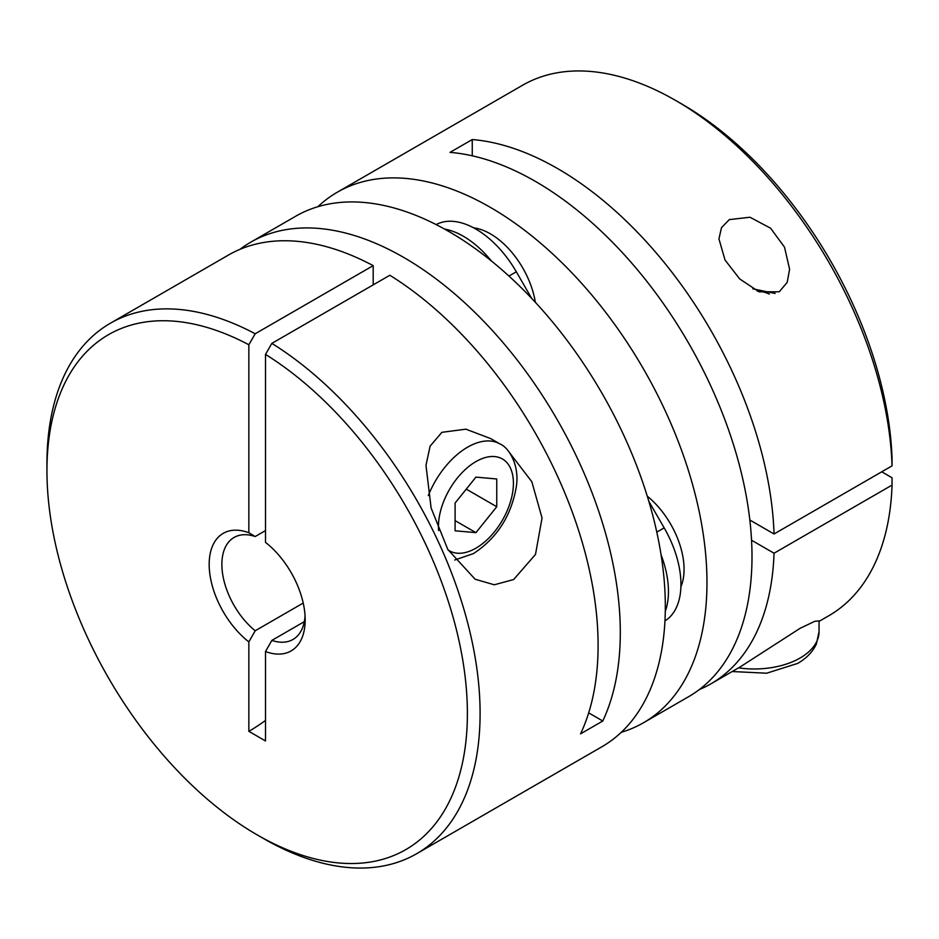 <?xml version="1.0" encoding="UTF-8"?>
<svg xmlns="http://www.w3.org/2000/svg" width="939" height="939" viewBox="0 0 939 939"><rect width="100%" height="100%" fill="white"/><g stroke="black" fill="none" stroke-linecap="round" stroke-linejoin="round"><path stroke-width="1.41" d="M475.932 477.118L455.098 503.022L455.098 530.793L475.932 532.648L496.754 506.743L496.754 478.984L475.932 477.118M466.26 489.137L496.754 506.743M455.098 520.629L475.932 532.648M490.745 438.619L465.873 429.17L441.87 432.327L430.085 446.189L425.977 465.357L431.118 508.034L447.844 549.515L475.134 579.234L494.278 584.786L513.621 579.551L535.488 554.456L542.049 517.988L531.838 481.742L509.243 452.293M165.088 291.642L110.379 323.227A306.278 176.825 60 0 1 255.197 333.768L373.194 265.643A306.278 176.825 -120 0 0 228.388 255.091L165.088 291.642M304.33 621.641L271.852 640.398A58.899 34.004 -120 0 0 292.968 639.471A58.899 34.004 -120 0 0 305.058 615.984M239.891 249.375A306.278 176.825 60 0 1 250.596 242.274A306.278 176.825 60 0 1 403.735 257.439A306.278 176.825 60 0 1 602.768 721.011L580.56 733.84A306.278 176.825 -120 0 0 389.849 275.256L271.852 343.381A306.278 176.825 60 0 1 465.169 613.648A306.278 176.825 60 0 1 416.658 853.715A306.278 176.825 60 0 1 263.519 838.539L257.169 834.877A297.299 171.649 -120 0 0 467.352 718.288A297.299 171.649 -120 0 0 265.502 354.39L265.502 542.366A67.878 39.192 60 0 1 305.175 619.846A67.878 39.192 60 0 1 265.502 651.525L271.852 640.398M416.658 853.715L601.899 746.763A306.278 176.825 -120 0 0 648.837 501.344A306.278 176.825 -120 0 0 448.76 231.452A306.278 176.825 -120 0 0 295.621 216.275L250.596 242.274M255.197 333.768L248.847 344.766A297.299 171.649 -120 0 0 46.95 470.756L46.95 463.432A306.278 176.825 60 0 1 110.379 323.227M265.502 530.582L255.197 536.533A58.899 34.004 -120 0 0 234.069 537.46A58.899 34.004 -120 0 0 223.635 579.281A58.899 34.004 -120 0 0 255.197 630.773L248.847 641.9L248.847 731.328A175.863 101.529 120 0 0 265.502 720.424M248.847 641.9A67.878 39.192 60 0 1 209.174 564.421A67.878 39.192 60 0 1 248.847 532.742L255.197 536.533M248.847 344.766L248.847 532.742M46.95 470.756A297.299 171.649 -120 0 0 257.169 834.877M248.847 731.328L265.502 740.953L265.502 651.525M255.197 630.773L303.215 603.049M271.852 343.381L265.502 354.39M373.194 284.869L373.194 265.643M588.683 712.877L602.768 721.011M491.437 260.995A80.989 46.762 -120 0 0 463.338 236.252A80.989 46.762 -120 0 0 444.558 229.069M531.662 298.367L516.321 271.794A80.989 46.762 -120 0 0 475.827 229.046A80.989 46.762 -120 0 0 436.142 224.585M699.262 689.625A306.278 176.825 -120 0 0 710.776 683.909L740.108 666.972L800.087 628.32L814.817 621.278L819.054 620.89L819.054 631.583A64.791 37.407 180 0 1 800.087 658.028A64.791 37.407 180 0 1 738.559 667.864M779.264 291.771L787.187 282.369L789.605 269.223L784.499 247.133L770.579 228.2L749.956 217.238L729.286 219.62L721.504 227.661L718.934 238.87L725.037 260.033L739.709 278.953L759.052 291.829L779.264 291.771M337.265 192.237L522.507 85.285A306.278 176.825 60 0 1 675.646 100.461A306.278 176.825 60 0 1 892.05 465.861L774.041 533.986A306.278 176.825 -120 0 0 472.258 139.547L450.039 152.364A306.278 176.825 60 0 1 751.998 556.522A306.278 176.825 60 0 1 688.557 696.726L643.544 722.725A306.278 176.825 -120 0 0 706.973 582.509A306.278 176.825 -120 0 0 573.283 274.282A306.278 176.825 -120 0 0 337.265 192.237A306.278 176.825 -120 0 0 317.863 206.721M535.324 302.264A64.791 37.407 -120 0 0 490.404 233.846A64.791 37.407 -120 0 0 473.679 227.848M680.904 586.781A64.791 37.407 -120 0 0 647.276 496.179M621.301 732.279A306.278 176.825 -120 0 0 643.544 722.725M710.776 683.909A306.278 176.825 -120 0 0 774.041 553.224L892.05 485.099A306.278 176.825 60 0 1 828.773 615.773L819.054 621.383M892.05 485.099L892.05 477.763L881.733 471.812M892.05 465.861L892.05 458.525A297.299 171.649 -120 0 0 681.984 104.123L675.646 100.461M751.552 540.23L774.041 553.224M749.827 520.006L774.041 533.986M472.258 139.547L472.258 155.815M665.281 611.383A80.989 46.762 -120 0 0 661.079 554.82M664.965 620.914A80.989 46.762 -120 0 0 664.166 527.871L648.826 501.297M428.313 495.546A64.791 37.407 -60 0 1 467.599 447.175A64.791 37.407 -60 0 1 499.994 443.971L490.616 438.548M448.091 549.949A53.007 30.6 120 0 0 475.932 548.165A53.007 30.6 120 0 0 513.41 483.245A53.007 30.6 120 0 0 475.932 461.601A53.007 30.6 120 0 0 438.619 530.547M757.198 291.055A23.557 13.604 180 0 1 769.334 294.095M508.95 276.043L516.321 271.794M656.795 532.131L664.166 527.871M454.711 560.031L473.491 553.564C497.13 538.012 511.438 515.593 516.38 486.32C519.619 464.864 508.715 447.422 499.994 443.971M732.209 671.538L766.705 673.204L797.645 663.415C806.531 658.298 812.787 651.807 816.39 643.954L819.054 631.583M775.156 293.449L752.785 288.813"/></g></svg>
